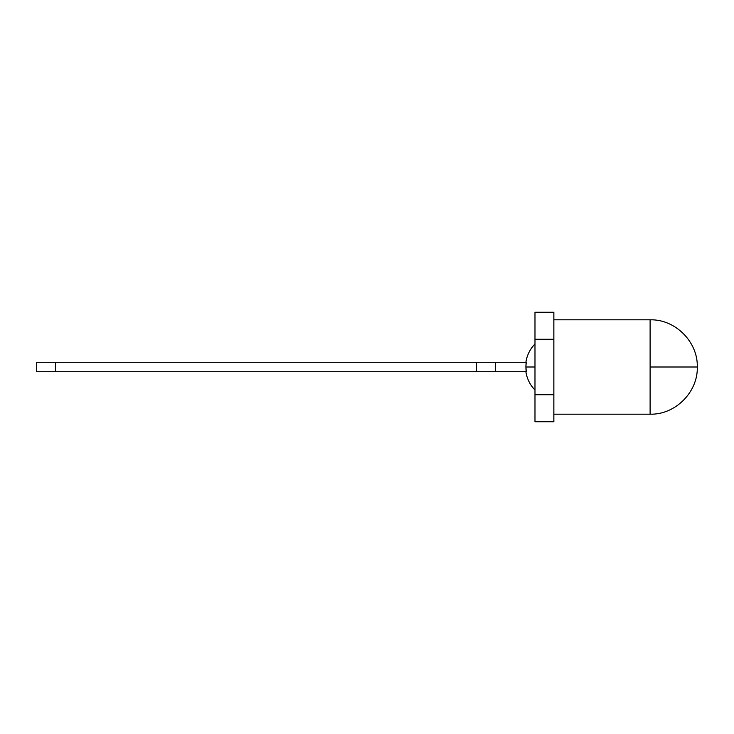 <?xml version="1.0" encoding="UTF-8"?>
<svg xmlns="http://www.w3.org/2000/svg" width="734" height="734" viewBox="0 0 734 734"><rect width="100%" height="100%" fill="white"/><g stroke="black" fill="none" stroke-linecap="round" stroke-linejoin="round"><path stroke-width="0.55" stroke-dasharray="3.67 2.75" d="M553.858 339.264L553.858 367L534.985 367L534.985 314.189L534.985 419.811L534.985 343.971L534.985 390.029L534.985 343.971L534.985 367L553.858 367L553.858 419.811L553.858 339.264M55.573 371.716L476.467 371.716L476.467 362.284L55.573 362.284L476.467 362.284L476.467 371.716L36.7 371.716L36.7 362.284L476.467 362.284L476.467 371.716L55.573 371.716L55.573 362.284L476.467 362.284L36.7 362.284L36.7 371.716L476.467 371.716L476.467 362.284L495.349 362.284L495.349 371.716L526.232 371.716L495.349 371.716L495.349 362.284L526.232 362.284L495.349 362.284L526.232 362.284L526.094 363.284L526.232 362.284L55.573 362.284L55.573 371.716L476.467 371.716L55.573 371.716M526.113 370.808L526.232 371.716L526.113 370.808M525.902 368.018L525.902 365.982L525.902 368.018M553.858 367L553.858 319.813L553.858 414.187L553.858 319.813L553.858 414.187L553.858 367L553.858 414.187L553.858 367L650.113 367L650.113 414.187L650.113 319.813L650.113 367L553.858 367M650.113 367L650.113 414.187L650.113 367M534.985 367L534.985 390.029L534.985 343.971L534.985 367L534.985 343.971L534.985 367L525.883 367L534.985 367L534.985 343.971L534.985 367M526.214 371.624L476.467 371.716L526.214 371.624M526.232 362.284L476.467 362.284L476.467 371.716L495.349 371.716L495.349 362.284L526.232 362.284M495.349 362.284L495.349 371.716L495.349 362.284L495.349 371.716L495.349 362.284L495.349 371.716L476.467 371.716L476.467 362.284L476.467 371.716L476.467 362.284L495.349 362.284L495.349 371.716L476.467 371.716L476.467 362.284L495.349 362.284L495.349 371.716L495.349 362.284L495.349 371.716L495.349 362.284L476.467 362.284L476.467 371.716L476.467 362.284L476.467 371.716L476.467 362.284L476.467 371.716L495.349 371.716L495.349 362.284"/><path stroke-width="1.1" d="M553.858 339.264L553.858 312.262L534.985 312.262L534.985 339.264L553.858 339.264L553.858 394.736L534.985 394.736L534.985 339.264L534.985 421.738L553.858 421.738L553.858 339.264L534.985 339.264M36.7 371.716L476.467 371.716L36.7 371.716L36.7 362.284L36.7 371.716M55.573 362.284L36.7 362.284L55.573 362.284L55.573 371.716L55.573 362.284L476.467 362.284L55.573 362.284M526.232 371.716L526.113 370.808L526.232 371.716L476.467 371.716L526.232 371.716L525.902 366.082L525.883 367L534.985 367L525.883 367L526.232 371.716M526.094 370.716L525.902 368.018L526.094 370.716M525.902 365.982L526.094 363.284L525.902 365.982M526.113 363.192L525.883 367L526.232 362.284L495.349 362.284L526.232 362.284L526.113 363.192M534.985 394.736L553.858 394.736M650.113 367L650.113 414.187L650.113 319.813L650.113 414.187L650.113 319.813L650.113 367L697.3 367L650.113 367M476.467 362.284L495.349 362.284L476.467 362.284L476.467 371.716L476.467 362.284M495.349 371.716L495.349 362.284L495.349 371.716M553.858 319.813L650.113 319.813C675.216 319.07 698.043 341.897 697.3 367C698.043 392.103 675.216 414.93 650.113 414.187L553.858 414.187M534.985 390.029C530.003 384.891 526.975 378.79 525.883 371.716C526.975 378.79 530.003 384.891 534.985 390.029M534.985 343.971C530.003 349.109 526.975 355.21 525.883 362.284C526.975 355.21 530.003 349.109 534.985 343.971"/></g></svg>
